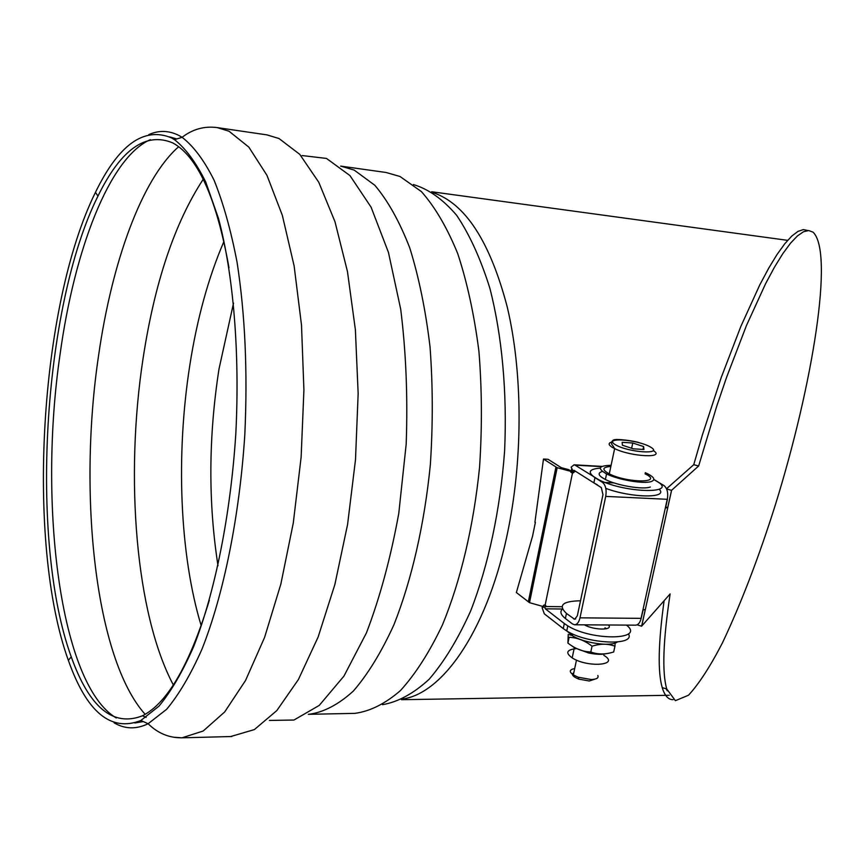 <?xml version="1.0" encoding="UTF-8"?>
<svg xmlns="http://www.w3.org/2000/svg" width="865" height="865" viewBox="0 0 865 865"><rect width="100%" height="100%" fill="white"/><g stroke="black" fill="none" stroke-linecap="round" stroke-linejoin="round"><path stroke-width="1.3" d="M534.916 522.319L543.48 459.034L548.075 459.304L561.266 467.673L568.986 469.727L570.673 471.306L557.168 467.716L529.51 602.667L516.373 592.536L532.602 535.997L535.381 522.33M667.326 690.843L666.082 688.735M302.101 155.549L326.494 158.436L349.957 175.584L371.096 207.189L388.45 252.418L400.711 309.259C406.042 351.99 407.869 396.949 406.182 444.156L398.776 513.41C390.656 557.957 379.876 597.802 366.403 632.953L343.924 676.138L319.261 705.397L293.959 720.037L269.372 720.426M217.58 127.652L266.993 134.886L279.006 138.53L299.755 154.348L318.752 182.234L334.982 221.732L347.471 271.599L355.385 329.814L358.153 393.586L355.504 459.639L347.589 524.417L334.863 584.524L318.147 636.986L298.425 679.501L276.811 710.598L254.375 729.584L230.652 736.548M171.335 137.816L174.514 139.676C185.705 148.456 196.128 162.609 205.773 182.115L218.477 218.402C233.377 274.324 239.983 352.606 235.799 433.949C230.555 515.248 214.942 592.417 193.674 646.555C182.656 671.651 171.097 691.513 158.998 706.132L140.865 720.491C110.882 732.287 86.716 712.23 68.346 660.341C25.809 542.593 39.563 305.204 95.464 192.333C118.646 144.682 143.936 126.506 171.335 137.816M209.352 600.202C189.813 664.493 167.54 703.018 142.53 715.766C113.11 727.249 89.355 707.613 71.254 656.87C29.14 541.209 42.709 306.945 97.95 196.106C120.862 149.331 145.807 131.599 172.784 142.92L175.617 144.585C199.242 159.895 217.039 200.972 228.998 267.826M173.346 684.972C135.589 613.761 124.906 477.48 143.006 358.889C154.554 282.866 174.622 222.986 203.21 179.271M201.21 625.741C179.542 554.422 175.8 454.525 189.835 365.095C197.144 318.461 208.508 277.254 223.927 241.476M570.759 472.128L572.446 473.198L573.96 472.409L574.338 471.566L573.181 470.82M544.345 604.97L546.366 606.538L545.188 604.862L542.733 606.419L529.51 602.667M545.188 604.862L572.446 473.198L570.673 471.306M557.168 467.716L543.48 459.034M561.98 606.722L546.366 606.538L542.074 607.587L544.301 613.793L563.256 628.596L564.326 623.546L545.328 608.819L544.777 607.273M542.269 607.565L543.728 605.219M580.512 600.797C562.574 601.11 557.882 605.316 566.445 613.426L574.663 619.297L577.333 615.815L602.97 494.639L601.326 487.611L574.025 470.311L573.03 470.809L571.105 467.165L574.068 464.819L575.095 465.154L598.602 479.653C625.211 493.439 680.398 494.261 656.189 480.875L653.843 479.47M573.03 470.809L576.155 471.663M570.673 471.349L571.906 468.679M562.466 609.068C559.698 611.587 560.671 614.723 565.386 618.497L572.533 624L574.652 624.779C577.15 624.541 578.923 622.227 579.993 617.837L605.727 496.402C606.743 489.763 605.651 485.081 602.44 482.335L594.969 477.642L593.866 482.886L597.499 484.908M605.792 488.379C631.677 498.067 668.699 498.489 659.26 489.298M626.465 625.103C645.831 640.057 592.168 641.17 567.808 625.892L564.326 623.546M628.455 633.829C635.916 646.166 587.443 644.133 566.748 630.953L563.256 628.596M608.463 624.984C613.718 630.455 593.866 630.38 584.448 624.844M606.116 628.812L604.873 627.979M597.812 675.479C598.894 677.965 596.688 679.317 591.184 679.533L578.198 677.219L573.333 674.927C568.91 671.737 569.365 669.607 574.695 668.548M645.02 473.815C664.709 483.113 627.763 483.351 609.284 473.869C601.629 469.619 602.148 467.154 610.852 466.462M573.819 672.656C571.041 674.451 572.706 676.603 578.815 679.122L589.303 680.993L594.828 679.166M643.938 449.476L633.288 448.816L622.368 445.205L622.173 442.318L632.769 442.999L643.614 446.567L643.938 449.476M642.998 449.422L643.614 446.567M631.634 448.265L632.769 442.999M602.429 471.436C597.207 473.004 598.191 475.696 605.381 479.502C617.059 485.568 643.322 489.936 650.329 486.995M611.09 465.338C598.548 465.619 597.045 468.473 606.57 473.912C618.259 479.934 644.544 484.314 651.54 481.427C655.508 479.761 654.264 477.242 647.798 473.858L645.268 472.679M605.046 627.817L606.462 628.725M567.148 631.191L572.36 635.71C583.561 642.814 609.371 646.75 616.54 642.49L617.286 642.046M567.624 626.768L566.824 630.585M576.101 648.674C566.543 649.745 565.234 652.826 572.176 657.897C587.832 668.061 620.648 665.228 603.846 655.356M572.392 635.537L569.408 634.737M590.795 652.015C597.92 654.61 605.554 654.589 613.685 651.961L614.95 646.187C607.933 643.582 600.299 643.582 592.049 646.198C584.913 640.597 577.269 637.635 569.127 637.31L567.905 643.095C574.522 648.253 581.41 651.161 588.546 651.821L590.795 652.015L592.049 646.198M568.229 634.359L567.905 643.095M571.743 645.787L574.338 647.69L588.395 652.924C596.104 654.535 602.245 654.74 606.819 653.551M615.156 643.073L614.95 646.187M667.337 499.246L667.326 499.3C668.364 492.801 667.218 488.195 663.909 485.503L653.821 479.567M665.726 507.031L667.737 507.582L665.531 507.928L667.434 499.3M635.613 625.157L635.667 625.157C638.24 624.919 640.068 622.649 641.16 618.345L643.095 609.966L645.301 609.468L641.625 626.184L670.126 593.92C663.087 640.608 661.952 672.278 666.72 688.918L675.381 700.682L688.486 695.233C698.909 683.966 710.219 666.547 722.394 642.965C741.132 603.392 758.821 557.233 775.473 504.49C812.808 384.244 834.163 252.104 813.024 232.144L808.688 230.533L803.488 231.744L797.422 235.929L790.534 243.173L782.879 253.553L774.532 267.069L765.601 283.688L746.43 325.586L726.589 377.302L716.836 405.869L698.65 465.976L693.741 464.7L702.402 434.89L721.205 377.572L740.797 326.527L759.805 284.844L768.715 268.161L777.084 254.44L784.793 243.746L791.778 236.08L797.973 231.398L803.347 229.593L807.878 230.533M671.532 490.336L666.623 488.985L671.532 490.336L667.737 507.582M637.062 624.844L641.625 626.184M593.866 482.886L594.969 477.642C587.249 472.214 589.022 469.035 600.288 468.106M673.121 699.688C668.342 699.785 664.72 695.774 662.244 687.643C657.649 672.073 658.265 643.106 664.104 600.743M641.679 626.13L671.586 490.293L698.65 465.976M666.526 488.779L693.741 464.7M433.116 192.657C465.338 203.513 490.044 241.616 507.236 306.956C522.449 370.966 523.13 455.109 508.523 528.147C489.266 626.173 444.534 692.757 403.036 698.974M413.384 184.548C428.553 189.067 442.977 199.328 456.655 215.309C469.608 234.566 480.68 258.916 489.893 288.337C502.024 335.534 507.268 392.278 504.598 451.065C500.273 509.755 488.347 565.451 470.711 610.831C458.082 638.921 444.21 661.757 429.083 679.317C413.611 693.535 398.084 701.991 382.503 704.683M341.015 166.156L386.05 172.481L400.008 176.492L421.417 191.608C434.998 206.951 447.108 227.625 457.726 253.618C467.197 282.401 474.258 314.925 478.907 351.19C481.967 388.915 482.183 427.591 479.567 467.208C473.631 526.169 460.58 580.999 442.404 624.995C429.516 652.113 415.557 673.943 400.527 690.497C385.228 703.764 369.961 711.387 354.715 713.376L353.547 713.398M340.691 166.112L354.163 170.081L374.815 185.261C387.909 200.734 399.565 221.613 409.772 247.931C418.865 277.07 425.623 310.027 430.024 346.8C432.889 385.076 432.997 424.315 430.359 464.537C424.445 524.395 411.654 580.058 393.943 624.703C381.4 652.221 367.83 674.365 353.255 691.146C338.431 704.586 323.651 712.306 308.924 714.306L308.329 714.328M148.812 134.583C158.89 130.139 168.902 130.42 178.86 135.437L182.093 137.308C192.754 129.112 204.486 125.879 217.288 127.609L229.052 131.242L248.85 147.137L266.95 175.325L282.347 215.353L294.132 265.977L301.507 325.143L303.918 389.996L301.128 457.163L293.278 523.044L280.844 584.124L264.603 637.375L245.541 680.474L224.727 711.906L203.21 731.001L181.942 737.823L173.476 737.207M174.514 139.676L182.093 137.308C193.522 146.131 204.162 160.393 214.023 180.071C223.224 202.799 230.912 230.209 237.075 262.311C245.13 314.363 247.714 371.755 244.827 434.479C239.529 516.643 223.624 594.623 201.945 649.258C190.711 674.57 178.936 694.595 166.61 709.322L148.12 723.735C136.194 729.487 124.852 729.173 114.115 722.816M116.245 717.972C60.204 684.615 38.028 504.717 60.042 354.499C74.433 249.542 109.423 157.69 150.348 139.643M169.432 136.875L176.86 138.941M143.298 721.583L134.843 722.989M145.158 714.328C95.172 658.665 77.828 494.661 98.599 355.374C111.92 262.365 141.59 179.271 178.666 146.715M218.002 565.753C208.162 502.489 208.487 436.911 218.996 369.031L233.539 303.085M528.331 601.878L555.946 467.035M562.445 609.014L545.328 608.819M572.965 470.69L571.733 469.911L572.576 469.954M601.575 466.646L575.095 465.154M612.582 441.896C608.073 442.815 607.998 444.664 612.366 447.421L614.637 448.621C630.963 456.807 666.191 458.493 653.324 450.6M615.448 444.772C602.181 436.966 637.202 439.29 650.404 447C664.385 454.849 628.758 452.676 615.448 444.772M579.993 617.837L641.073 618.345L667.239 499.3L605.727 496.402M602.44 482.335L614.074 482.94M573.614 618.908L575.69 618.929M566.445 613.426L565.386 618.497M401.479 699.709L669.251 695.276M431.646 191.749L787.647 240.351M355.45 713.355L308.924 714.306M140.865 720.491L148.12 723.735C157.754 733.239 169.021 737.942 181.942 737.823L231.82 736.515M97.95 196.106L95.464 192.333M71.254 656.87L68.346 660.341M142.53 715.766L146.131 717.388M574.101 464.819L602.083 466.397M571.354 470.755L573.96 472.409M566.748 630.953L567.808 625.892M576.49 660.092L573.333 674.927M578.815 679.122L578.198 677.219M609.284 473.869L614.637 448.621L613.036 445.983C610.949 443.788 610.971 441.885 613.123 440.285C614.269 438.058 636.132 441.215 639.246 442.729M606.57 473.912L605.381 479.502M572.716 634.002L572.36 635.71M588.395 652.924L588.546 651.821M574.338 647.69L572.176 657.897M574.652 624.779L635.667 625.157M662.244 687.643L666.72 688.918"/></g></svg>
